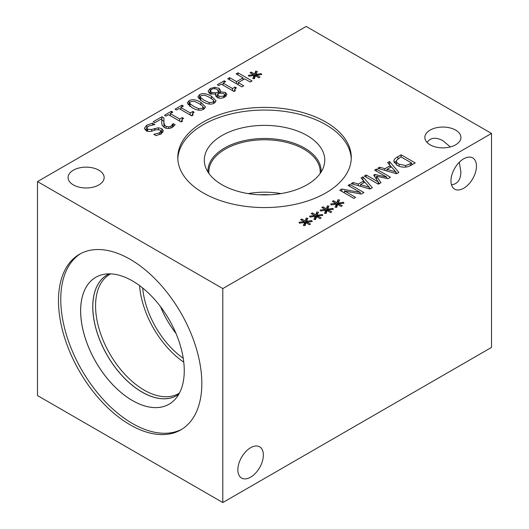 <?xml version="1.0" encoding="UTF-8"?>
<svg xmlns="http://www.w3.org/2000/svg" width="529" height="529" viewBox="0 0 529 529"><rect width="100%" height="100%" fill="white"/><g stroke="black" fill="none" stroke-linecap="round" stroke-linejoin="round"><path stroke-width="0.79" d="M315.291 216.301L309.994 217.102L309.577 216.149L314.722 215.548L311.204 213.597L312.394 212.916L315.787 214.939L316.785 211.97L318.451 212.208L317.076 215.27L322.366 214.47L322.783 215.429L317.631 216.017L321.149 217.968L319.959 218.656L316.593 216.619L315.542 219.595L313.889 219.35L315.291 216.301L315.291 219.561M317.631 216.017L317.631 217.247M322.366 214.47L322.366 215.475M317.076 215.27L317.076 216.91M316.785 211.97L317.076 215.382M315.787 214.939L315.787 218.305L316.785 215.343M312.394 212.916L312.394 214.258M315.291 218.014L315.787 218.305M314.722 215.548L314.722 216.387M336.431 204.095L331.134 204.902L330.711 203.943L335.862 203.348L332.344 201.397L333.528 200.709L336.92 202.733L337.925 199.77L339.592 200.008L338.21 203.07L343.506 202.263L343.916 203.229L338.772 203.817L342.283 205.761L341.099 206.449L337.733 204.412L336.682 207.394L335.029 207.15L336.431 204.095L336.431 207.355M338.772 203.817L338.772 205.04M343.506 202.263L343.506 203.275M338.21 203.07L338.21 204.703M337.925 199.77L338.21 203.176M336.92 202.733L336.92 206.105L337.925 203.136M333.528 200.709L333.528 202.052M336.431 205.807L336.92 206.105M335.862 203.348L335.862 204.181M378.38 184.198L364.302 176.064L366.174 174.987L378.301 181.989L373.725 175.106L374.869 174.444L386.759 177.109L374.631 170.107L376.377 169.095L390.462 177.228L387.902 178.703L376.549 176.203L380.986 182.697L378.38 184.198M376.549 176.203L376.549 179.344M378.301 182.141L379.333 183.649M376.377 169.095L376.377 171.112M386.759 177.109L386.759 178.452M374.869 174.444L374.869 176.825M375.643 177.989L376.549 178.194M378.301 181.989L378.301 184.152M366.174 174.987L366.174 177.149M387.01 169.346L395.824 171.918L391.361 166.833L387.01 169.346L387.01 170.986M395.824 171.918L395.824 173.505M389.509 161.51L398.846 172.381L396.545 173.717L377.713 168.328L379.683 167.184L384.9 168.718L390.276 165.617L387.618 162.608L389.509 161.51L389.509 164.75M390.276 165.617L390.276 167.462M384.9 168.718L384.9 170.384M379.683 167.184L379.683 168.89M390.276 165.769L391.248 166.9M395.824 172.229L396.915 173.499M411.721 163.077L400.876 156.822L396.499 160.432C396.029 161.676 396.876 162.919 399.031 164.162L405.73 165.564L411.721 163.077L411.721 164.949M405.73 165.564L405.73 167.065M396.499 160.432L396.439 164.889M394.032 160.208C394.442 159.017 395.725 157.84 397.887 156.677L401.127 154.805L415.212 162.932L412.005 164.784C409.512 166.199 407.456 166.959 405.842 167.052C402.774 167.428 399.845 166.833 397.054 165.273L393.867 161.14L394.032 160.208L394.032 162.099M401.127 154.805L401.127 156.968M411.721 164.288L412.296 164.618M394.389 162.866L396.386 160.975M360.467 184.674L369.275 187.24L364.812 182.161L360.467 184.674L360.467 186.314M369.275 187.24L369.275 188.833M362.967 176.838L372.304 187.709L369.996 189.038L351.163 183.649L353.141 182.512L358.351 184.046L363.727 180.944L361.069 177.929L362.967 176.838L362.967 180.078M363.727 180.944L363.727 182.789M358.351 184.046L358.351 185.712M353.141 182.512L353.141 184.218M363.727 181.097L364.699 182.227M369.275 187.557L370.366 188.827M353.835 198.368L339.75 190.242L341.853 189.025L360.223 192.444L348.082 185.428L349.828 184.423L363.912 192.556L361.254 194.09L344.432 190.923L355.581 197.363L353.835 198.368M344.432 190.923L344.432 192.94M349.828 184.423L349.828 186.439M360.223 192.444L360.223 193.898M341.853 189.025L341.853 191.452M325.864 210.198L320.567 211.005L320.144 210.046L325.289 209.451L321.777 207.5L322.961 206.813L326.353 208.836L327.358 205.867L329.025 206.105L327.643 209.173L332.939 208.366L333.349 209.332L328.198 209.914L331.716 211.864L330.532 212.552L327.16 210.516L326.115 213.491L324.456 213.247L325.864 210.198L325.864 213.458M328.198 209.914L328.198 211.144M332.939 208.366L332.939 209.378M327.643 209.173L327.643 210.806M327.358 205.867L327.643 209.279M326.353 208.836L326.353 212.202L327.358 209.239M322.961 206.813L322.961 208.155M325.864 211.911L326.353 212.202M325.289 209.451L325.289 210.284M304.724 222.405L299.427 223.205L299.004 222.253L304.155 221.651L300.637 219.7L301.828 219.013L305.213 221.036L306.218 218.074L307.885 218.312L306.503 221.373L311.799 220.573L312.209 221.532L307.065 222.12L310.583 224.071L309.392 224.752L306.026 222.716L304.975 225.698L303.322 225.453L304.724 222.405L304.724 225.658M307.065 222.12L307.065 223.344M311.799 220.573L311.799 221.578M306.503 221.373L306.503 223.007M306.218 218.074L306.503 221.486M305.213 221.036L305.213 224.408L306.218 221.446M301.828 219.013L301.828 220.362M304.724 224.117L305.213 224.408M304.155 221.651L304.155 222.491M306.192 26.45L37.493 181.586L222.808 288.57L491.507 133.44L306.192 26.45M73.372 184.919A18.032 10.408 180 0 1 68.089 177.559A18.032 10.408 180 0 1 79.218 167.944A18.032 10.408 180 0 1 98.87 170.199A18.032 10.408 180 0 1 104.153 177.559A18.032 10.408 180 0 1 93.018 187.18A18.032 10.408 180 0 1 73.372 184.919M430.13 144.82A18.032 10.408 180 0 1 424.847 137.461A18.032 10.408 180 0 1 435.982 127.846A18.032 10.408 180 0 1 455.628 130.101A18.032 10.408 180 0 1 460.911 137.461A18.032 10.408 180 0 1 449.782 147.075A18.032 10.408 180 0 1 430.13 144.82M203.202 192.9A86.743 50.083 180 0 1 177.79 157.49A86.743 50.083 180 0 1 231.338 111.222A86.743 50.083 180 0 1 325.877 122.073A86.743 50.083 180 0 1 351.282 157.49A86.743 50.083 180 0 1 297.734 203.758A86.743 50.083 180 0 1 203.202 192.9M144.364 128.19L146.764 125.208L152.484 123.171L154.832 124.533L148.523 126.067L146.804 127.992L147.736 129.235L151.625 129.479L158.383 127.753L161.841 128.692L163.395 130.855L161.133 133.758L156.029 135.649L153.794 134.353L159.388 132.891L160.915 131.06L160.082 129.936L156.055 129.731L152.425 130.967C149.925 131.714 147.809 131.569 146.077 130.531L144.371 128.309M165.941 116.089L164.499 115.256L171.37 111.295L172.811 112.122L170.252 113.596L179.688 119.045L182.247 117.57L183.537 118.317L181.758 120.05L182.591 121.128L181.13 121.974L168.44 114.648L165.941 116.089M209.834 93.62L208.115 91.259L210.172 88.522L214.761 87.265L218.973 88.303L220.593 90.552L220.276 91.808L225.433 92.43L226.895 94.44L224.898 97.019C222.061 98.487 219.456 98.612 217.082 97.396L215.607 95.273L215.845 94.208L209.834 93.62M241.859 86.862L227.774 78.728L229.646 77.651L236.536 81.625L243.023 77.882L236.126 73.908L237.997 72.823L252.082 80.957L250.21 82.035L244.689 78.847L238.202 82.59L243.73 85.777L241.859 86.862M254.151 75.442L248.855 76.242L248.432 75.29L253.576 74.688L250.065 72.737L251.249 72.056L254.641 74.073L255.646 71.111L257.312 71.349L255.93 74.41L261.227 73.61L261.637 74.569L256.486 75.158L260.003 77.108L258.82 77.789L255.447 75.759L254.403 78.735L252.743 78.49L254.151 75.442L254.151 78.695M218.781 85.579L217.34 84.752L224.21 80.785L225.652 81.611L223.093 83.093L232.535 88.541L235.088 87.067L236.377 87.807L234.598 89.54L235.431 90.624L233.97 91.464L221.281 84.137L218.781 85.579M214.285 103.109C211.25 104.868 207.308 104.325 202.462 101.475L197.846 96.893L199.618 94.638C202.64 92.859 206.588 93.402 211.455 96.271L216.077 100.847L214.285 103.109M203.718 109.212C200.676 110.971 196.735 110.429 191.888 107.579L187.279 102.99L189.051 100.741C192.073 98.963 196.021 99.505 200.888 102.368L205.503 106.944L203.718 109.212M176.507 109.986L175.066 109.159L181.936 105.192L183.378 106.018L180.819 107.499L190.261 112.948L192.814 111.467L194.103 112.214L192.325 113.947L193.158 115.031L191.696 115.871L179.007 108.544L176.507 109.986M154.858 122.708L153.225 121.769L161.907 116.757L163.904 117.907L163.897 121.829C163.997 124.196 164.737 125.697 166.132 126.338L168.599 126.953L170.893 126.292L173.142 123.581L175.145 124.738L172.388 127.31C169.564 128.818 166.88 128.884 164.321 127.502L162.231 125.452L161.702 122.973L161.775 118.721L154.858 122.708M161.775 118.721L161.715 123.158M173.142 123.581L173.142 126.821M173.036 123.641L173.036 126.894M172.441 124.877L172.441 127.277M163.831 120.242L164.288 127.482M161.907 116.757L161.907 120.123L163.831 121.234M192.814 111.467L192.814 113.12M190.261 112.948L190.261 115.044M191.366 115.679L192.325 115.124M180.819 107.499L180.819 109.589M181.936 105.192L181.936 106.851M180.488 109.397L180.819 109.205M193.806 106.468L198.626 108.657L202.151 108.306L203.11 107.103L202.766 106.236L198.97 103.479L194.242 101.303L190.612 101.647L189.666 102.838L190.017 103.704L193.806 106.468M203.11 107.169L204.663 108.538M188.112 104.775L189.666 103.79M204.379 100.365L209.193 102.553L212.718 102.203L213.676 100.999L213.339 100.14L209.537 97.376L204.809 95.2L201.179 95.544L200.24 96.741L200.59 97.6L204.379 100.365M213.676 101.065L215.237 102.441M198.679 98.672L200.24 97.686M235.088 87.067L235.088 88.713M232.535 88.541L232.535 90.638M233.639 91.272L234.598 90.717M223.093 83.093L223.093 85.189M224.21 80.785L224.21 82.445M222.762 84.99L223.093 84.799M256.486 75.158L256.486 76.388M261.227 73.61L261.227 74.615M255.93 74.41L255.93 76.044M255.646 71.111L255.93 74.523M254.641 74.073L254.641 77.446L255.646 74.483M251.249 72.056L251.249 73.399M254.151 77.155L254.641 77.446M253.576 74.688L253.576 75.528M238.202 82.59L238.202 84.752M237.997 72.823L237.997 74.986M243.023 79.092L243.644 79.449M243.023 77.882L243.023 79.806M236.536 81.625L236.536 83.787M237.587 84.395L238.202 84.038M229.646 77.651L229.646 79.806M217.492 93.878L218.907 96.318L223.516 96.212L224.64 94.79L223.754 93.646L220.355 93.236L217.492 93.878L217.426 97.786M218.722 93.567L218.722 91.524L218.609 92.152L217.207 89.48C215.243 88.495 213.366 88.449 211.554 89.341L210.363 90.862L211.593 92.396L215.667 92.833L218.609 92.152L218.609 93.587M215.667 92.833L215.667 94.241M215.905 96.166L217.426 95.809M208.856 92.899L210.363 91.782M215.905 94.241L215.905 96.278M224.64 95.418L226.028 96.199M220.276 91.808L220.276 93.249M220.216 91.775L220.216 93.263M218.722 91.537L220.216 92.767M182.247 117.57L182.247 119.223M179.688 119.045L179.688 121.141M180.792 121.782L181.758 121.227M170.252 113.596L170.252 115.692M171.37 111.295L171.37 112.955M169.915 115.501L170.252 115.309M145.125 129.803L146.804 128.554M160.915 131.615L162.621 132.62M158.383 127.753L158.383 129.4M154.812 128.375L154.812 130.154M152.484 123.171L152.484 124.798M160.585 306.747A64.518 37.255 -120 0 0 175.959 333.369M139.563 285.587A68.816 39.735 -120 0 0 183.768 362.153M142.671 287.988A64.518 37.255 -120 0 0 183.239 358.265M179.457 393.04A68.816 39.735 60 0 1 178.637 393.536A68.816 39.735 60 0 1 125.604 375.101A68.816 39.735 60 0 1 95.564 305.841A68.816 39.735 60 0 1 109.82 274.339A68.816 39.735 60 0 1 110.654 273.877M109.245 273.85A69.643 40.204 -120 0 0 92.813 306.76A69.643 40.204 -120 0 0 124.494 378.169A69.643 40.204 -120 0 0 178.776 394.284M92.793 306.76A69.656 40.217 -120 0 0 123.184 376.853A69.656 40.217 -120 0 0 176.858 395.533A69.656 40.217 60 0 1 123.164 376.879A69.656 40.217 60 0 1 92.76 306.78A69.656 40.217 60 0 1 107.182 274.888A69.656 40.217 -120 0 0 92.793 306.76M107.182 274.888A69.656 40.217 60 0 1 109.212 273.85M178.756 394.31A69.656 40.217 60 0 1 176.845 395.54M95.822 277.275A73.273 42.307 -120 0 0 80.659 310.814A73.273 42.307 -120 0 0 112.637 384.543A73.273 42.307 -120 0 0 169.095 404.189A73.273 42.307 -120 0 0 169.088 319.589A73.273 42.307 -120 0 0 95.809 277.282A73.273 42.307 -120 0 0 80.633 310.827A73.273 42.307 -120 0 0 112.617 384.563A73.273 42.307 -120 0 0 169.082 404.196M80.626 253.636A101.37 58.527 -120 0 0 60.769 299.354A101.37 58.527 -120 0 0 104.266 400.572A101.37 58.527 -120 0 0 181.969 429.171M58.474 300.684A101.37 58.527 60 0 1 79.469 254.277A101.37 58.527 60 0 1 157.582 281.435A101.37 58.527 60 0 1 201.827 383.452A101.37 58.527 60 0 1 180.832 429.852A101.37 58.527 60 0 1 102.719 402.695A101.37 58.527 60 0 1 58.474 300.684M263.349 455.092A18.032 10.408 -60 0 1 255.481 473.237A18.032 10.408 -60 0 1 241.588 478.064A18.032 10.408 -60 0 1 241.588 457.248A18.032 10.408 -60 0 1 259.62 446.833A18.032 10.408 -60 0 1 263.349 455.092M427.035 142.427C430.599 137.533 435.883 136.951 442.879 140.694L450.391 146.923M476.457 166.179A18.032 10.408 -60 0 1 468.588 184.323A18.032 10.408 -60 0 1 454.695 189.151A18.032 10.408 -60 0 1 454.695 168.334A18.032 10.408 -60 0 1 472.721 157.92A18.032 10.408 -60 0 1 476.457 166.179M451.482 184.773C457.506 184.132 460.653 179.847 460.911 171.925L459.271 162.297M280.912 193.601A55.697 32.157 0 0 0 248.161 193.601M269.545 194.791A51.419 29.684 0 0 0 259.527 194.791M208.902 173.459A55.697 32.157 180 0 1 208.843 171.932A55.697 32.157 180 0 1 243.221 142.222A55.697 32.157 180 0 1 303.917 149.191A55.697 32.157 180 0 1 320.23 171.932A55.697 32.157 180 0 1 320.171 173.459M177.823 158.812A86.743 50.083 180 0 1 232.403 113.623A86.743 50.083 180 0 1 325.877 124.732A86.743 50.083 180 0 1 351.249 158.812M221.955 184.727A60.227 34.769 180 0 1 205.404 166.728A60.227 34.769 180 0 1 236.298 129.433A60.227 34.769 180 0 1 307.124 135.556A60.227 34.769 180 0 1 323.669 166.728A60.227 34.769 180 0 1 282.182 193.383A60.227 34.769 180 0 1 221.955 184.727M207.95 172.044A56.61 32.679 180 0 1 207.93 171.165A56.61 32.679 180 0 1 242.877 140.972A56.61 32.679 180 0 1 304.565 148.054A56.61 32.679 180 0 1 321.143 171.165A56.61 32.679 180 0 1 321.123 172.044M207.93 171.171A56.61 32.679 180 0 1 242.884 140.985A56.61 32.679 180 0 1 304.565 148.074A56.61 32.679 180 0 1 321.143 171.171M37.493 181.586L37.493 395.56L222.808 502.55L491.507 347.414L491.507 133.44M222.808 502.55L222.808 288.57M410.292 163.904L410.292 165.703M399.031 164.162L399.031 166.225M397.887 156.677L397.887 158.674M170.893 126.292L170.893 128.005M168.599 126.953L168.599 128.474M166.132 126.338L166.132 128.249M163.897 121.829L163.897 125.201M198.626 108.657L198.626 110.144M190.017 103.704L190.017 106.395M200.888 102.368L200.888 104.656M189.051 100.741L189.051 104.114M209.193 102.553L209.193 104.041M200.59 97.6L200.59 100.292M211.455 96.271L211.455 98.553M199.618 94.638L199.618 98.01M223.516 96.212L223.516 97.673M218.907 96.318L218.907 98.077M211.593 92.396L211.593 94.327M210.172 88.522L210.172 91.887M225.433 92.43L225.433 95.795M218.973 88.303L218.973 91.669M214.761 87.265L214.761 88.733M146.764 125.208L146.764 128.58M159.388 132.891L159.388 134.624M161.841 128.692L161.841 132.065M151.625 129.479L151.625 131.185M147.736 129.235L147.736 131.212M192.325 115.507L192.325 113.947M203.11 107.103L203.11 109.523M189.666 102.838L189.666 106.21M213.676 100.999L213.676 103.426M200.24 96.741L200.24 100.107M234.598 91.1L234.598 89.54M224.64 94.79L224.64 97.164M210.363 90.862L210.363 94.235M181.758 121.61L181.758 120.05M160.915 134.432L160.915 131.06M146.804 131.364L146.804 127.992"/></g></svg>
